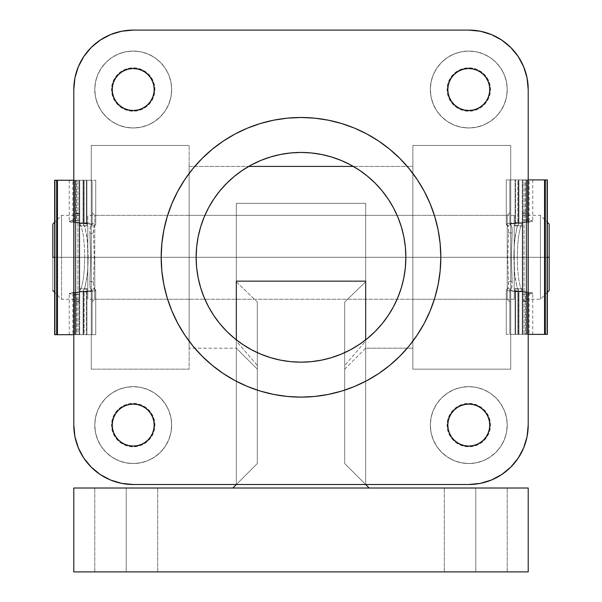 <?xml version="1.0" encoding="UTF-8"?>
<svg xmlns="http://www.w3.org/2000/svg" width="602" height="602" viewBox="0 0 602 602"><rect width="100%" height="100%" fill="white"/><g stroke="black" fill="none" stroke-linecap="round" stroke-linejoin="round"><path stroke-width="0.45" stroke-dasharray="3.01 2.26" d="M171.668 425.087A38.453 38.453 0 0 1 133.215 463.54A38.453 38.453 0 0 1 94.77 425.087A38.453 38.453 0 0 0 133.215 463.54A38.453 38.453 0 0 0 171.668 425.087L170.93 417.585L168.741 410.376L165.189 403.731L160.403 397.899L154.579 393.121L147.934 389.569L140.718 387.379L133.215 386.642L125.713 387.379L118.504 389.569L111.852 393.121L106.027 397.899L101.249 403.731L97.69 410.376L95.507 417.585L94.77 425.087L95.507 432.59L97.69 439.806L101.249 446.451L106.027 452.275L111.852 457.061L118.504 460.613L125.713 462.803L133.215 463.54L140.718 462.803L147.934 460.613L154.579 457.061L160.403 452.275L165.189 446.451L168.741 439.806L170.93 432.59L171.668 425.087L170.93 432.59L168.741 439.806L165.189 446.451L160.403 452.275L154.579 457.061L147.934 460.613L140.718 462.803L133.215 463.54L125.713 462.803L118.504 460.613L111.852 457.061L106.027 452.275L101.249 446.451L97.69 439.806L95.507 432.59L94.77 425.087L95.507 417.585L97.69 410.376L101.249 403.731L106.027 397.899L111.852 393.121L118.504 389.569L125.713 387.379L133.215 386.642L140.718 387.379L147.934 389.569L154.579 393.121L160.403 397.899L165.189 403.731L168.741 410.376L170.93 417.585L171.668 425.087A38.453 38.453 0 0 0 133.215 386.642A38.453 38.453 0 0 0 94.77 425.087A38.453 38.453 0 0 1 133.215 386.642A38.453 38.453 0 0 1 171.668 425.087M507.23 425.087A38.453 38.453 0 0 1 468.785 463.54A38.453 38.453 0 0 1 430.332 425.087A38.453 38.453 0 0 0 468.785 463.54A38.453 38.453 0 0 0 507.23 425.087L506.493 417.585L504.31 410.376L500.751 403.731L495.973 397.899L490.148 393.121L483.496 389.569L476.287 387.379L468.785 386.642L461.282 387.379L454.066 389.569L447.421 393.121L441.597 397.899L436.811 403.731L433.259 410.376L431.07 417.585L430.332 425.087L431.07 432.59L433.259 439.806L436.811 446.451L441.597 452.275L447.421 457.061L454.066 460.613L461.282 462.803L468.785 463.54L476.287 462.803L483.496 460.613L490.148 457.061L495.973 452.275L500.751 446.451L504.31 439.806L506.493 432.59L507.23 425.087L506.493 432.59L504.31 439.806L500.751 446.451L495.973 452.275L490.148 457.061L483.496 460.613L476.287 462.803L468.785 463.54L461.282 462.803L454.066 460.613L447.421 457.061L441.597 452.275L436.811 446.451L433.259 439.806L431.07 432.59L430.332 425.087L431.07 417.585L433.259 410.376L436.811 403.731L441.597 397.899L447.421 393.121L454.066 389.569L461.282 387.379L468.785 386.642L476.287 387.379L483.496 389.569L490.148 393.121L495.973 397.899L500.751 403.731L504.31 410.376L506.493 417.585L507.23 425.087A38.453 38.453 0 0 0 468.785 386.642A38.453 38.453 0 0 0 430.332 425.087A38.453 38.453 0 0 1 468.785 386.642A38.453 38.453 0 0 1 507.23 425.087M171.668 89.525A38.453 38.453 0 0 1 133.215 127.97A38.453 38.453 0 0 1 94.77 89.525A38.453 38.453 0 0 0 133.215 127.97A38.453 38.453 0 0 0 171.668 89.525L170.93 82.022L168.741 74.806L165.189 68.161L160.403 62.337L154.579 57.551L147.934 53.999L140.718 51.81L133.215 51.072L125.713 51.81L118.504 53.999L111.852 57.551L106.027 62.337L101.249 68.161L97.69 74.806L95.507 82.022L94.77 89.525L95.507 97.027L97.69 104.236L101.249 110.888L106.027 116.713L111.852 121.491L118.504 125.05L125.713 127.233L133.215 127.97L140.718 127.233L147.934 125.05L154.579 121.491L160.403 116.713L165.189 110.888L168.741 104.236L170.93 97.027L171.668 89.525L170.93 97.027L168.741 104.236L165.189 110.888L160.403 116.713L154.579 121.491L147.934 125.05L140.718 127.233L133.215 127.97L125.713 127.233L118.504 125.05L111.852 121.491L106.027 116.713L101.249 110.888L97.69 104.236L95.507 97.027L94.77 89.525L95.507 82.022L97.69 74.806L101.249 68.161L106.027 62.337L111.852 57.551L118.504 53.999L125.713 51.81L133.215 51.072L140.718 51.81L147.934 53.999L154.579 57.551L160.403 62.337L165.189 68.161L168.741 74.806L170.93 82.022L171.668 89.525A38.453 38.453 0 0 0 133.215 51.072A38.453 38.453 0 0 0 94.77 89.525A38.453 38.453 0 0 1 133.215 51.072A38.453 38.453 0 0 1 171.668 89.525M507.23 89.525A38.453 38.453 0 0 1 468.785 127.97A38.453 38.453 0 0 1 430.332 89.525A38.453 38.453 0 0 0 468.785 127.97A38.453 38.453 0 0 0 507.23 89.525L506.493 82.022L504.31 74.806L500.751 68.161L495.973 62.337L490.148 57.551L483.496 53.999L476.287 51.81L468.785 51.072L461.282 51.81L454.066 53.999L447.421 57.551L441.597 62.337L436.811 68.161L433.259 74.806L431.07 82.022L430.332 89.525L431.07 97.027L433.259 104.236L436.811 110.888L441.597 116.713L447.421 121.491L454.066 125.05L461.282 127.233L468.785 127.97L476.287 127.233L483.496 125.05L490.148 121.491L495.973 116.713L500.751 110.888L504.31 104.236L506.493 97.027L507.23 89.525L506.493 97.027L504.31 104.236L500.751 110.888L495.973 116.713L490.148 121.491L483.496 125.05L476.287 127.233L468.785 127.97L461.282 127.233L454.066 125.05L447.421 121.491L441.597 116.713L436.811 110.888L433.259 104.236L431.07 97.027L430.332 89.525L431.07 82.022L433.259 74.806L436.811 68.161L441.597 62.337L447.421 57.551L454.066 53.999L461.282 51.81L468.785 51.072L476.287 51.81L483.496 53.999L490.148 57.551L495.973 62.337L500.751 68.161L504.31 74.806L506.493 82.022L507.23 89.525A38.453 38.453 0 0 0 468.785 51.072A38.453 38.453 0 0 0 430.332 89.525A38.453 38.453 0 0 1 468.785 51.072A38.453 38.453 0 0 1 507.23 89.525M94.77 257.31L94.77 299.254L94.77 257.31L189.141 257.31L189.141 299.254L189.141 257.31L94.77 257.31L94.77 299.254L94.77 257.31L189.141 257.31L189.141 145.451L91.271 145.451L91.271 369.161L189.141 369.161L189.141 145.451L189.141 369.161L189.141 215.358L189.141 257.31L94.77 257.31L94.77 215.358L94.77 257.31L91.271 257.31L91.271 302.746L91.271 145.451L91.271 369.161L91.271 211.866L91.271 302.746L91.271 257.31L94.77 257.31L94.77 215.358L94.77 257.31M507.23 257.31L507.23 299.254L507.23 257.31L412.859 257.31L412.859 299.254L412.859 257.31L507.23 257.31L507.23 299.254L507.23 257.31L412.859 257.31L510.729 257.31L510.729 369.161L412.859 369.161L412.859 145.451L412.859 369.161L510.729 369.161L510.729 145.451L412.859 145.451L510.729 145.451L510.729 257.31L412.859 257.31L412.859 369.161L510.729 369.161L412.859 369.161L412.859 145.451L510.729 145.451L412.859 145.451L412.859 299.254L412.859 257.31L507.23 257.31L507.23 215.358L507.23 257.31L510.729 257.31L510.729 369.161L510.729 145.451L510.729 302.746L510.729 257.31L507.23 257.31L507.23 215.358L507.23 257.31M171.826 203.8L167.198 216.72L163.864 230.032L161.855 243.599L161.178 257.31A139.822 139.822 0 0 0 301 397.124A139.822 139.822 0 0 0 440.822 257.31L440.145 243.599L438.136 230.032L434.802 216.72L430.174 203.8L424.312 191.398L417.254 179.629L409.082 168.605L399.871 158.439L389.697 149.228L378.681 141.049L366.911 133.998M199.059 232.703L196.643 247.031L196.139 257.31A104.861 104.861 0 0 0 301 362.171A104.861 104.861 0 0 0 405.861 257.31L405.357 247.031L402.941 232.703M490.472 89.525L489.757 89.525L490.472 89.525A21.687 21.687 0 0 0 468.785 67.83A21.687 21.687 0 0 0 447.09 89.525A21.687 21.687 0 0 0 468.785 111.212A21.687 21.687 0 0 0 490.472 89.525L490.058 85.288L488.824 81.225L486.815 77.47L484.121 74.189L480.832 71.487L477.085 69.486L473.014 68.252L468.785 67.83L464.548 68.252L460.485 69.486L456.73 71.487L453.449 74.189L450.747 77.47L448.746 81.225L447.512 85.288L447.09 89.525L447.805 89.525L447.09 89.525L447.512 93.754L448.746 97.825L450.747 101.572L453.449 104.861L456.73 107.555L460.485 109.564L464.548 110.798L468.785 111.212L473.014 110.798L477.085 109.564L480.832 107.555L484.121 104.861L486.815 101.572L488.824 97.825L490.058 93.754L490.472 89.525M154.91 89.525L154.195 89.525L154.91 89.525A21.687 21.687 0 0 0 133.215 67.83A21.687 21.687 0 0 0 111.528 89.525A21.687 21.687 0 0 0 133.215 111.212A21.687 21.687 0 0 0 154.91 89.525L154.488 85.288L153.254 81.225L151.252 77.47L148.551 74.189L145.27 71.487L141.515 69.486L137.452 68.252L133.215 67.83L128.986 68.252L124.915 69.486L121.168 71.487L117.879 74.189L115.185 77.47L113.176 81.225L111.942 85.288L111.528 89.525L112.243 89.525L111.528 89.525L111.942 93.754L113.176 97.825L115.185 101.572L117.879 104.861L121.168 107.555L124.915 109.564L128.986 110.798L133.215 111.212L137.452 110.798L141.515 109.564L145.27 107.555L148.551 104.861L151.252 101.572L153.254 97.825L154.488 93.754L154.91 89.525M490.472 425.087L489.757 425.087L490.472 425.087A21.687 21.687 0 0 0 468.785 403.4A21.687 21.687 0 0 0 447.09 425.087A21.687 21.687 0 0 0 468.785 446.782A21.687 21.687 0 0 0 490.472 425.087L490.058 420.858L488.824 416.787L486.815 413.04L484.121 409.751L480.832 407.057L477.085 405.048L473.014 403.814L468.785 403.4L464.548 403.814L460.485 405.048L456.73 407.057L453.449 409.751L450.747 413.04L448.746 416.787L447.512 420.858L447.09 425.087L447.805 425.087L447.09 425.087L447.512 429.324L448.746 433.387L450.747 437.142L453.449 440.423L456.73 443.125L460.485 445.126L464.548 446.36L468.785 446.782L473.014 446.36L477.085 445.126L480.832 443.125L484.121 440.423L486.815 437.142L488.824 433.387L490.058 429.324L490.472 425.087M154.91 425.087L154.195 425.087L154.91 425.087A21.687 21.687 0 0 0 133.215 403.4A21.687 21.687 0 0 0 111.528 425.087A21.687 21.687 0 0 0 133.215 446.782A21.687 21.687 0 0 0 154.91 425.087L154.488 420.858L153.254 416.787L151.252 413.04L148.551 409.751L145.27 407.057L141.515 405.048L137.452 403.814L133.215 403.4L128.986 403.814L124.915 405.048L121.168 407.057L117.879 409.751L115.185 413.04L113.176 416.787L111.942 420.858L111.528 425.087L112.243 425.087L111.528 425.087L111.942 429.324L113.176 433.387L115.185 437.142L117.879 440.423L121.168 443.125L124.915 445.126L128.986 446.36L133.215 446.782L137.452 446.36L141.515 445.126L145.27 443.125L148.551 440.423L151.252 437.142L153.254 433.387L154.488 429.324L154.91 425.087M468.785 484.512A59.425 59.425 0 0 0 528.21 425.087L528.21 89.525A59.425 59.425 0 0 0 468.785 30.1L133.215 30.1A59.425 59.425 0 0 0 73.79 89.525L73.79 425.087A59.425 59.425 0 0 0 133.215 484.512L468.785 484.512L133.215 484.512L121.627 483.368L110.475 479.99L100.203 474.496L91.195 467.107L83.806 458.107L78.32 447.828L74.934 436.683L73.79 425.087L73.79 89.525L74.934 77.929L78.32 66.784L83.806 56.513L91.195 47.505L100.203 40.116L110.475 34.623L121.627 31.244L133.215 30.1L468.785 30.1L480.373 31.244L491.525 34.623L501.797 40.116L510.805 47.505L518.194 56.513L523.68 66.784L527.066 77.929L528.21 89.525L528.21 425.087L527.066 436.683L523.68 447.828L518.194 458.107L510.805 467.107L501.797 474.496L491.525 479.99L480.373 483.368M402.414 230.634L397.884 217.179L393.482 207.871L388.192 199.044L382.059 190.781L375.151 183.159L367.529 176.243L359.259 170.118L350.432 164.828L341.131 160.425L327.669 155.888M325.599 155.369L311.279 152.946L301 152.441L290.721 152.946L276.401 155.369M274.331 155.888L260.869 160.425L251.568 164.828L242.741 170.118L234.471 176.243L226.849 183.159L219.941 190.781L213.808 199.044L208.518 207.871L204.116 217.179L199.586 230.634M402.941 281.909L405.357 267.581L405.861 257.31A104.861 104.861 0 0 0 301 152.441A104.861 104.861 0 0 0 196.139 257.31L196.643 267.581L199.059 281.909M199.586 283.978L204.116 297.433L208.518 306.742L213.808 315.568L219.941 323.831L226.849 331.454L234.471 338.369L242.741 344.494L251.568 349.792L260.869 354.187L274.331 358.724M276.401 359.243L290.721 361.667L301 362.171L311.279 361.667L325.599 359.243M327.669 358.724L341.131 354.187L350.432 349.792L359.259 344.494L367.529 338.369L375.151 331.454L382.059 323.831L388.192 315.568L393.482 306.742L397.884 297.433L402.414 283.978M354.51 128.128L341.59 123.508L328.278 120.174L314.703 118.158L301 117.488L287.297 118.158L273.722 120.174L260.41 123.508L247.49 128.128L235.089 133.998L223.319 141.049L212.303 149.228L202.129 158.439L192.918 168.605L184.746 179.629L177.688 191.398M430.174 310.813L434.802 297.892L438.136 284.58L440.145 271.013L440.822 257.31A139.822 139.822 0 0 0 301 117.488A139.822 139.822 0 0 0 161.178 257.31L161.855 271.013L163.864 284.58L167.198 297.892L171.826 310.813L177.688 323.214L184.746 334.983L192.918 346.007L202.129 356.173L212.303 365.391L223.319 373.564L235.089 380.614M247.49 386.484L260.41 391.104L273.722 394.438L287.297 396.455L301 397.124L314.703 396.455L328.278 394.438L341.59 391.104L354.51 386.484L366.911 380.614L378.681 373.564L389.697 365.391L399.871 356.173L409.082 346.007L417.254 334.983L424.312 323.214M189.141 369.161L91.271 369.161L91.271 145.451L189.141 145.451L189.141 369.161L91.271 369.161L189.141 369.161M91.271 145.451L189.141 145.451L91.271 145.451M365.67 290.932L365.67 348.189L412.859 348.189L412.859 166.423L412.859 348.189L412.859 166.423L353.314 166.423L412.859 166.423L412.859 299.254L189.141 299.254L189.141 166.423L248.686 166.423L189.141 166.423L189.141 348.189L189.141 166.423L189.141 299.254L412.859 299.254L412.859 215.358L412.859 257.31L412.859 215.358L189.141 215.358L189.141 299.254L189.141 215.358L412.859 215.358L412.859 348.189L365.67 348.189L365.67 203.356L236.33 203.356L236.33 348.189L257.31 369.161L257.31 365.459L236.33 341.108L236.33 348.189L189.141 348.189L236.33 348.189L236.33 341.108L236.33 484.512L236.33 203.356L236.33 484.512L236.33 203.356L365.67 203.356L365.67 484.512L365.67 203.356L365.67 484.512L365.67 339.859L365.67 484.512L369.161 488.011L528.21 488.011L528.21 571.9L528.21 488.011L73.79 488.011L73.79 571.9L528.21 571.9L73.79 571.9L73.79 488.011L232.839 488.011L236.33 484.512L236.33 281.149M510.729 257.31L510.729 211.866L510.729 257.31M91.271 257.31L91.271 211.866L91.271 257.31M61.562 257.31L52.818 257.31L52.818 224.102L52.818 290.51L52.818 257.31L61.562 257.31L61.562 215.358L61.562 257.31L547.338 257.31L540.438 257.31L540.438 215.358L540.438 257.31L522.265 257.31L522.265 215.358L522.265 257.31L514.221 257.31L514.221 225.848L514.221 257.31L87.779 257.31L87.779 215.358L87.779 257.31L79.735 257.31L79.735 225.848L79.735 257.31L61.562 257.31L61.562 215.358L61.562 257.31L79.735 257.31L79.735 215.358L79.735 299.254L79.735 257.31L61.562 257.31L61.562 299.254L61.562 257.31L61.562 299.254L61.562 257.31L54.662 257.31L61.562 257.31M549.182 257.31L540.438 257.31L540.438 215.358L540.438 299.254L540.438 257.31L522.265 257.31L522.265 225.848L522.265 288.764L522.265 257.31L514.221 257.31L514.221 215.358L514.221 299.254L514.221 257.31L87.779 257.31L87.779 225.848L87.779 288.764L87.779 257.31L79.735 257.31L79.735 215.358L79.735 299.254L79.735 225.848L79.735 288.764L79.735 257.31L87.779 257.31L87.779 215.358L87.779 299.254L87.779 225.848L87.779 288.764L87.779 257.31L514.221 257.31L514.221 215.358L514.221 299.254L514.221 225.848L514.221 288.764L514.221 257.31L522.265 257.31L522.265 215.358L522.265 299.254L522.265 225.848L522.265 288.764L522.265 257.31L540.438 257.31L540.438 299.254L540.438 257.31L549.182 257.31L549.182 224.102L549.182 257.31M79.735 257.31L79.735 288.764L79.735 257.31M87.779 257.31L87.779 299.254L87.779 257.31M514.221 257.31L514.221 288.764L514.221 257.31M522.265 257.31L522.265 299.254L522.265 257.31M75.875 257.475L75.875 301.602L75.875 301.135L79.186 301.135L79.186 257.475L75.875 257.475L75.875 180.254L75.875 334.697L75.875 257.475L79.186 257.475L79.186 334.697L76.604 334.697L76.604 294.288L73.534 293.836L72.955 293.264L79.186 292.414L79.186 291.421L88.027 291.27L92.144 290.269L92.144 334.697L72.842 334.697L76.604 334.697L76.604 294.288L79.186 294.882L79.186 180.254L79.186 220.069L76.604 220.656L76.604 180.254L72.842 180.254L92.144 180.254L92.144 224.689L88.027 223.681L79.186 223.53L79.186 222.529L72.955 221.679L73.534 221.107L76.604 220.656L76.604 180.254L79.186 180.254L79.186 257.475L79.186 213.341L79.186 213.808L75.875 213.808L75.875 213.341L75.875 257.475M85.07 286.808L83.046 291.782L79.735 291.782L81.706 286.808L83.302 279.11L84.34 268.883L84.701 257.31L88.148 257.31L87.779 268.883L86.711 279.11L85.07 286.808L87.328 274.241L88.058 263.179L87.328 240.371L85.07 227.804L83.046 223.53L83.046 180.254L95.733 180.254L95.733 224.689L94.379 223.944L90.601 223.35L79.186 223.049L69.508 221.799L69.305 221.385L70.133 220.979L74.55 220.324L74.55 180.254L75.875 180.254L75.875 220.023L74.55 220.324L74.55 180.254L69.253 180.254L95.733 180.254L95.733 224.839L94.409 225.758L90.789 225.758L92.144 224.794L91.052 224.117L79.186 223.53L79.186 223.049L88.027 223.154L94.379 223.944L95.733 224.689L93.935 226.39L93.393 230.611L94.273 257.468L93.37 282.978L93.904 288.554L95.733 290.111L95.733 334.697L69.253 334.697L74.55 334.697L74.55 294.619L75.875 294.92L75.875 334.697L74.55 334.697L74.55 294.619L69.305 293.558L72.872 292.414L94.379 291.007L95.733 290.269L90.601 291.594L79.186 291.895L79.186 291.421L91.052 290.834L92.144 290.156L90.767 289.186L94.386 289.186L95.733 290.111L95.733 334.697L83.046 334.697L83.046 291.082L85.07 286.808M69.508 221.799L69.305 221.385L70.727 222.191L79.186 222.951L79.186 222.529L73.677 221.957L72.902 221.393L79.186 220.069L79.186 213.808L75.875 213.808L75.784 220.114L69.305 221.385M69.305 293.558L69.508 293.144L69.305 293.558L70.133 293.964L75.784 294.829L75.875 301.135L79.186 301.135L79.186 294.882L72.902 293.558L75.032 292.745L79.186 292.414L79.186 291.993L69.508 293.144M92.144 224.794L92.144 180.254L79.735 180.254L79.735 223.53L81.706 227.804L83.302 235.502L84.34 245.736L84.701 257.31L84.34 268.883L83.302 279.11L81.706 286.808L79.735 291.082L79.735 334.697L92.144 334.697L92.144 290.156L90.308 288.554L89.781 284.31L90.661 257.468L89.803 230.611L90.33 226.39L92.144 224.794L92.144 180.254L92.144 224.794M95.733 224.839L95.733 180.254L95.733 224.839M95.733 290.269L95.733 334.697L95.733 290.269M92.144 290.156L92.144 334.697L92.144 290.156M83.046 291.782L83.046 334.697L83.046 291.782L83.046 334.697L86.906 334.697L86.906 291.782L79.735 291.782L83.595 291.782L83.595 289.028L83.595 334.697L84.152 334.697L84.152 291.947L86.357 291.947L86.357 334.697L86.906 334.697L86.906 289.028L86.906 334.697L86.906 291.872L86.357 291.947L86.357 334.697L84.152 334.697L84.152 291.947L83.595 291.872L83.595 334.697L83.595 291.782L83.595 334.697L79.735 334.697L79.735 291.082L79.735 291.782L86.906 291.782L83.595 291.631L83.595 288.998L83.595 291.872L86.906 291.872L86.906 289.028L83.595 289.028L86.906 288.998L83.595 289.148L86.906 289.148L86.906 291.631L83.595 291.631L86.906 291.782L83.046 291.782M83.046 222.86L83.046 180.254L83.046 223.53L83.046 222.86L86.906 222.966L86.906 180.254L83.046 180.254L83.046 222.89L86.906 222.966L86.906 225.931L86.906 180.254L86.906 222.996L83.595 222.996L83.595 180.254L83.595 223.071L84.152 222.996L84.152 180.254L86.357 180.254L86.357 222.996L86.906 223.071L86.906 180.254L86.357 180.254L86.357 222.996L84.152 222.996L84.152 180.254L83.595 180.254L83.595 225.931L83.595 222.996L86.906 222.996L79.735 222.89L79.735 180.254L83.595 180.254L83.595 222.966L79.735 222.86L79.735 223.53L79.735 180.254L79.735 222.89L83.046 222.86L85.07 227.804L86.711 235.502L87.779 245.736L88.148 257.31L84.701 257.31L84.34 245.736L83.302 235.502L81.706 227.804L79.735 223.53L79.735 222.86L83.046 222.86M54.767 180.254L75.875 180.254L75.242 180.254L75.242 334.697L75.875 334.697L75.875 180.254L69.313 180.254L77.921 180.254L77.921 334.697L79.186 334.697L79.186 180.254L77.921 180.254L77.921 334.697L73.79 334.697L95.733 334.697L69.313 334.697L75.875 334.697L75.242 334.697L75.242 180.254L54.767 180.254L54.767 334.697L75.242 334.697L54.767 334.697M83.595 225.78L86.906 225.946L83.595 225.916L83.595 223.161L86.906 223.161L86.906 225.78L83.595 225.78M86.906 225.916L86.906 223.071L83.595 223.071L83.595 225.916L86.906 225.916M93.935 226.39L94.409 225.758L90.789 225.758L90.33 226.39L89.864 233.237L93.453 233.237L93.935 226.39M93.37 284.31L93.43 281.683L89.841 281.683L89.954 286.793L90.767 289.186L94.386 289.186L93.37 284.31M89.864 233.237L93.453 233.237L94.273 257.468L93.43 281.683L89.841 281.683L90.661 257.468L89.864 233.237M79.186 222.951L79.186 223.53L79.186 222.951M79.186 291.895L79.186 292.414L79.186 291.895M526.125 257.144L526.125 213.018L526.125 213.477L522.814 213.477L522.814 257.144L526.125 257.144L526.125 334.366L526.125 179.915L526.125 257.144L522.814 257.144L522.814 179.915L525.395 179.915L525.395 220.324L528.466 220.776L529.045 221.348L522.814 222.198L522.814 223.191L513.973 223.342L509.856 224.343L509.856 179.915L529.158 179.915L525.395 179.915L525.395 220.324L522.814 219.73L522.814 334.366L522.814 294.551L525.395 293.957L525.395 334.366L529.158 334.366L509.856 334.366L509.856 289.923L513.973 290.932L522.814 291.082L522.814 292.083L529.045 292.933L528.466 293.505L525.395 293.957L525.395 334.366L522.814 334.366L522.814 257.144L522.814 301.271L522.814 300.804L526.125 300.804L526.125 301.271L526.125 257.144M516.93 227.804L518.954 222.83L522.265 222.83L520.294 227.804L518.698 235.502L517.66 245.736L517.299 257.31L513.852 257.31L514.221 245.736L515.289 235.502L516.93 227.804L514.672 240.371L513.942 251.433L514.672 274.241L516.93 286.808L518.954 291.082L518.954 334.366L506.267 334.366L506.267 289.923L507.621 290.668L511.399 291.263L522.814 291.564L532.492 292.813L532.695 293.227L531.867 293.633L527.45 294.288L527.45 334.366L526.125 334.366L526.125 294.589L527.45 294.288L527.45 334.366L532.747 334.366L506.267 334.366L506.267 289.773L507.591 288.855L511.211 288.855L509.856 289.818L510.947 290.495L522.814 291.082L522.814 291.564L513.973 291.458L507.621 290.668L506.267 289.923L508.065 288.223L508.607 284.001L507.727 257.144L508.63 231.635L508.096 226.059L506.267 224.501L506.267 179.915L532.747 179.915L527.45 179.915L527.45 219.993L526.125 219.692L526.125 179.915L527.45 179.915L527.45 219.993L532.695 221.054L529.128 222.198L507.621 223.605L506.267 224.343L511.399 223.018L522.814 222.717L522.814 223.191L510.947 223.778L509.856 224.456L511.233 225.426L507.614 225.426L506.267 224.501L506.267 179.915L518.954 179.915L518.954 223.53L516.93 227.804M532.492 292.813L532.695 293.227L531.273 292.421L522.814 291.661L522.814 292.083L526.968 292.414L529.098 293.227L522.814 294.551L522.814 300.804L526.125 300.804L526.216 294.498L532.695 293.227M532.695 221.054L532.492 221.468L532.695 221.054L531.867 220.648L526.216 219.783L526.125 213.477L522.814 213.477L522.814 219.73L529.098 221.054L526.968 221.867L522.814 222.198L522.814 222.62L532.492 221.468M509.856 289.818L509.856 334.366L522.265 334.366L522.265 291.082L520.294 286.808L518.698 279.11L517.66 268.883L517.299 257.31L517.66 245.736L518.698 235.502L520.294 227.804L522.265 223.53L522.265 179.915L509.856 179.915L509.856 224.456L511.692 226.059L512.219 230.303L511.339 257.144L512.197 284.001L511.67 288.223L509.856 289.818L509.856 334.366L509.856 289.818M506.267 289.773L506.267 334.366L506.267 289.773M506.267 224.343L506.267 179.915L506.267 224.343M509.856 224.456L509.856 179.915L509.856 224.456M518.954 222.83L518.954 179.915L518.954 222.83L518.954 179.915L515.094 179.915L515.094 222.83L522.265 222.83L518.405 222.83L518.405 225.592L518.405 179.915L517.848 179.915L517.848 222.665L515.643 222.665L515.643 179.915L515.094 179.915L515.094 225.592L515.094 179.915L515.094 222.74L515.643 222.665L515.643 179.915L517.848 179.915L517.848 222.665L518.405 222.74L518.405 179.915L518.405 222.83L518.405 179.915L522.265 179.915L522.265 223.53L522.265 222.83L515.094 222.83L518.405 222.981L518.405 225.615L518.405 222.74L515.094 222.74L515.094 225.592L518.405 225.592L515.094 225.615L518.405 225.464L515.094 225.464L515.094 222.981L518.405 222.981L515.094 222.83L518.954 222.83M518.954 291.752L518.954 334.366L518.954 291.082L518.954 291.752L515.094 291.646L515.094 334.366L518.954 334.366L518.954 291.722L515.094 291.646L515.094 288.689L515.094 334.366L515.094 291.646L518.405 291.616L518.405 334.366L518.405 291.541L517.848 291.616L517.848 334.366L515.643 334.366L515.643 291.616L515.094 291.541L515.094 334.366L515.643 334.366L515.643 291.616L517.848 291.616L517.848 334.366L518.405 334.366L518.405 288.689L518.405 291.616L522.265 291.722L522.265 334.366L518.405 334.366L518.405 291.451L515.094 291.451L522.265 291.752L522.265 291.082L522.265 334.366L522.265 291.722L518.954 291.752L516.93 286.808L515.289 279.11L514.221 268.883L513.852 257.31L517.299 257.31L517.66 268.883L518.698 279.11L520.294 286.808L522.265 291.082L522.265 291.752L518.954 291.752M547.233 334.366L526.125 334.366L526.758 334.366L526.758 179.915L526.125 179.915L526.125 334.366L532.687 334.366L524.079 334.366L524.079 179.915L522.814 179.915L522.814 334.366L524.079 334.366L524.079 179.915L528.21 179.915L506.267 179.915L532.687 179.915L526.125 179.915L526.758 179.915L526.758 334.366L547.233 334.366L547.233 179.915L526.758 179.915L547.233 179.915M518.405 288.84L515.094 288.667L518.405 288.697L518.405 291.451L515.094 291.451L515.094 288.84L518.405 288.84M515.094 288.697L515.094 291.541L518.405 291.541L518.405 288.697L515.094 288.697M518.405 225.615L515.094 225.615M508.065 288.223L507.591 288.855L511.211 288.855L511.67 288.223L512.136 281.375L508.547 281.375L508.065 288.223M508.63 230.303L508.57 232.929L512.159 232.929L512.046 227.819L511.233 225.426L507.614 225.426L508.63 230.303M512.136 281.375L508.547 281.375L507.727 257.144L508.57 232.929L512.159 232.929L511.339 257.144L512.136 281.375M522.814 291.661L522.814 291.082L522.814 291.661M522.814 222.717L522.814 222.198L522.814 222.717M475.776 571.9L507.23 571.9L475.776 571.9L475.776 488.011L475.776 571.9L507.23 571.9L475.776 571.9L475.776 488.011L507.23 488.011L475.776 488.011L475.776 571.9L444.314 571.9L507.23 571.9L444.314 571.9L507.23 571.9L475.776 571.9L475.776 488.011L507.23 488.011L444.314 488.011L507.23 488.011L444.314 488.011L475.776 488.011L475.776 571.9L444.314 571.9L475.776 571.9L475.776 488.011L444.314 488.011L475.776 488.011L475.776 571.9L444.314 571.9L475.776 571.9M126.224 571.9L157.686 571.9L126.224 571.9L126.224 488.011L126.224 571.9L157.686 571.9L126.224 571.9L126.224 488.011L157.686 488.011L126.224 488.011L126.224 571.9L157.686 571.9L94.77 571.9L157.686 571.9L126.224 571.9L126.224 488.011L157.686 488.011L94.77 488.011L157.686 488.011L94.77 488.011L126.224 488.011L126.224 571.9L94.77 571.9L126.224 571.9L126.224 488.011L94.77 488.011L126.224 488.011L126.224 571.9L94.77 571.9L126.224 571.9M236.33 290.932L236.33 341.108L257.31 365.459L257.31 463.54L236.33 484.512L257.31 463.54L257.31 302.053L236.33 281.751L236.33 484.512L257.31 463.54L257.31 302.053L257.31 463.54L232.839 488.011L369.161 488.011L344.69 463.54L344.69 302.053L365.67 281.751L365.67 484.512L365.67 341.108L365.67 484.512L344.69 463.54L365.67 484.512L344.69 463.54L344.69 302.053L344.69 463.54L344.69 302.053L365.67 281.751L365.67 348.189L365.67 341.108L344.69 365.459L365.67 341.108L365.67 281.149M126.224 488.011L94.77 488.011L126.224 488.011M475.776 488.011L444.314 488.011L475.776 488.011M412.859 257.31L412.859 216.163L412.859 257.31M189.141 348.189L189.141 275.039L189.141 348.189M257.31 302.053L257.31 369.161L236.33 348.189L236.33 281.751L257.31 302.053M189.141 299.254L94.77 299.254L91.271 302.746M412.859 299.254L507.23 299.254L510.729 302.746M189.141 215.358L94.77 215.358L91.271 211.866M412.859 215.358L507.23 215.358L510.729 211.866M79.735 215.358L61.562 215.358L54.662 222.258M522.265 215.358L540.438 215.358L547.338 222.258M522.265 225.848L514.221 225.848M514.221 215.358L87.779 215.358M87.779 225.848L79.735 225.848M79.735 299.254L61.562 299.254L54.662 292.354M87.779 288.764L79.735 288.764M514.221 299.254L87.779 299.254M522.265 288.764L514.221 288.764M547.338 292.354L540.438 299.254L522.265 299.254M75.875 301.602L79.186 301.602M69.253 180.254L69.253 221.513M69.253 334.697L69.253 293.43M72.842 221.513L72.842 180.254M72.842 293.43L72.842 334.697M83.595 225.946L86.906 225.946M83.595 288.998L86.906 288.998M75.875 213.341L79.186 213.341M526.125 213.018L522.814 213.018M532.747 334.366L532.747 293.099M532.747 179.915L532.747 221.182M529.158 293.099L529.158 334.366M529.158 221.182L529.158 179.915M518.405 288.667L515.094 288.667M526.125 301.271L522.814 301.271M507.23 571.9L507.23 488.011L507.23 571.9M157.686 571.9L157.686 488.011L157.686 571.9M94.77 571.9L94.77 488.011L94.77 571.9M444.314 571.9L444.314 488.011L444.314 571.9M344.69 369.161L365.67 348.189"/><path stroke-width="0.9" d="M440.822 257.31A139.822 139.822 0 0 1 301 397.124A139.822 139.822 0 0 1 161.178 257.31L161.855 271.013L163.864 284.58L167.198 297.892L171.826 310.813L177.688 323.214L184.746 334.983L192.918 346.007L202.129 356.173L212.303 365.391L223.319 373.564L235.089 380.614L247.49 386.484L260.41 391.104L273.722 394.438L287.297 396.455L301 397.124L314.703 396.455L328.278 394.438L341.59 391.104L354.51 386.484L366.911 380.614L378.681 373.564L389.697 365.391L399.871 356.173L409.082 346.007L417.254 334.983L424.312 323.214L430.174 310.813L434.802 297.892L438.136 284.58L440.145 271.013L440.822 257.31L440.145 243.599L438.136 230.032L434.802 216.72L430.174 203.8L424.312 191.398L417.254 179.629L409.082 168.605L399.871 158.439L389.697 149.228L378.681 141.049L366.911 133.998L354.51 128.128L341.59 123.508L328.278 120.174L314.703 118.158L301 117.488L287.297 118.158L273.722 120.174L260.41 123.508L247.49 128.128L235.089 133.998L223.319 141.049L212.303 149.228L202.129 158.439L192.918 168.605L184.746 179.629L177.688 191.398L171.826 203.8L167.198 216.72L163.864 230.032L161.855 243.599L161.178 257.31A139.822 139.822 0 0 1 301 117.488A139.822 139.822 0 0 1 440.822 257.31M405.861 257.31A104.861 104.861 0 0 1 301 362.171A104.861 104.861 0 0 1 196.139 257.31A104.861 104.861 0 0 1 301 152.441A104.861 104.861 0 0 1 405.861 257.31L405.357 267.581L403.852 277.763L401.346 287.748L397.884 297.433L393.482 306.742L388.192 315.568L382.059 323.831L375.151 331.454L367.529 338.369L359.259 344.494L350.432 349.792L341.131 354.187L331.439 357.656L321.46 360.154L311.279 361.667L301 362.171L290.721 361.667L280.54 360.154L270.561 357.656L260.869 354.187L251.568 349.792L242.741 344.494L234.471 338.369L226.849 331.454L219.941 323.831L213.808 315.568L208.518 306.742L204.116 297.433L200.654 287.748L198.148 277.763L196.643 267.581L196.139 257.31L196.643 247.031L198.148 236.849L200.654 226.864L204.116 217.179L208.518 207.871L213.808 199.044L219.941 190.781L226.849 183.159L234.471 176.243L242.741 170.118L251.568 164.828L260.869 160.425L270.561 156.956L280.54 154.458L290.721 152.946L301 152.441L311.279 152.946L321.46 154.458L331.439 156.956L341.131 160.425L350.432 164.828L359.259 170.118L367.529 176.243L375.151 183.159L382.059 190.781L388.192 199.044L393.482 207.871L397.884 217.179L401.346 226.864L403.852 236.849L405.357 247.031L405.861 257.31M489.757 89.525A20.972 20.972 0 0 1 468.785 110.497A20.972 20.972 0 0 1 447.805 89.525A20.972 20.972 0 0 1 468.785 68.545A20.972 20.972 0 0 1 489.757 89.525L489.358 85.431L488.162 81.496L486.22 77.869L483.617 74.693L480.434 72.082L476.807 70.148L472.879 68.952L468.785 68.545L464.691 68.952L460.756 70.148L457.129 72.082L453.953 74.693L451.342 77.869L449.408 81.496L448.212 85.431L447.805 89.525L448.212 93.619L449.408 97.547L451.342 101.174L453.953 104.357L457.129 106.96L460.756 108.902L464.691 110.098L468.785 110.497L472.879 110.098L476.807 108.902L480.434 106.96L483.617 104.357L486.22 101.174L488.162 97.547L489.358 93.619L489.757 89.525M154.195 89.525A20.972 20.972 0 0 1 133.215 110.497A20.972 20.972 0 0 1 112.243 89.525A20.972 20.972 0 0 1 133.215 68.545A20.972 20.972 0 0 1 154.195 89.525L153.788 85.431L152.592 81.496L150.658 77.869L148.047 74.693L144.871 72.082L141.244 70.148L137.309 68.952L133.215 68.545L129.121 68.952L125.193 70.148L121.566 72.082L118.383 74.693L115.78 77.869L113.838 81.496L112.642 85.431L112.243 89.525L112.642 93.619L113.838 97.547L115.78 101.174L118.383 104.357L121.566 106.96L125.193 108.902L129.121 110.098L133.215 110.497L137.309 110.098L141.244 108.902L144.871 106.96L148.047 104.357L150.658 101.174L152.592 97.547L153.788 93.619L154.195 89.525M489.757 425.087A20.972 20.972 0 0 1 468.785 446.067A20.972 20.972 0 0 1 447.805 425.087A20.972 20.972 0 0 1 468.785 404.115A20.972 20.972 0 0 1 489.757 425.087L489.358 421.001L488.162 417.066L486.22 413.439L483.617 410.255L480.434 407.652L476.807 405.71L472.879 404.514L468.785 404.115L464.691 404.514L460.756 405.71L457.129 407.652L453.953 410.255L451.342 413.439L449.408 417.066L448.212 421.001L447.805 425.087L448.212 429.181L449.408 433.116L451.342 436.743L453.953 439.919L457.129 442.53L460.756 444.472L464.691 445.661L468.785 446.067L472.879 445.661L476.807 444.472L480.434 442.53L483.617 439.919L486.22 436.743L488.162 433.116L489.358 429.181L489.757 425.087M154.195 425.087A20.972 20.972 0 0 1 133.215 446.067A20.972 20.972 0 0 1 112.243 425.087A20.972 20.972 0 0 1 133.215 404.115A20.972 20.972 0 0 1 154.195 425.087L153.788 421.001L152.592 417.066L150.658 413.439L148.047 410.255L144.871 407.652L141.244 405.71L137.309 404.514L133.215 404.115L129.121 404.514L125.193 405.71L121.566 407.652L118.383 410.255L115.78 413.439L113.838 417.066L112.642 421.001L112.243 425.087L112.642 429.181L113.838 433.116L115.78 436.743L118.383 439.919L121.566 442.53L125.193 444.472L129.121 445.661L133.215 446.067L137.309 445.661L141.244 444.472L144.871 442.53L148.047 439.919L150.658 436.743L152.592 433.116L153.788 429.181L154.195 425.087M480.373 483.368L468.785 484.512L133.215 484.512L468.785 484.512L480.373 483.368L491.525 479.99L501.797 474.496L510.805 467.107L518.194 458.107L523.68 447.828L527.066 436.683L528.21 425.087L528.21 89.525L528.21 425.087A59.425 59.425 0 0 1 468.785 484.512M402.941 232.703L402.414 230.634M327.669 155.888L325.599 155.369M276.401 155.369L274.331 155.888M199.586 230.634L199.059 232.703M199.059 281.909L199.586 283.978M274.331 358.724L276.401 359.243M325.599 359.243L327.669 358.724M402.414 283.978L402.941 281.909M73.79 89.525L73.79 425.087L73.79 89.525L74.934 77.929L78.32 66.784L83.806 56.513L91.195 47.505L100.203 40.116L110.475 34.623L121.627 31.244L133.215 30.1L468.785 30.1L133.215 30.1A59.425 59.425 0 0 0 73.79 89.525M133.215 484.512L121.627 483.368L110.475 479.99L100.203 474.496L91.195 467.107L83.806 458.107L78.32 447.828L74.934 436.683L73.79 425.087A59.425 59.425 0 0 0 133.215 484.512M468.785 30.1L480.373 31.244L491.525 34.623L501.797 40.116L510.805 47.505L518.194 56.513L523.68 66.784L527.066 77.929L528.21 89.525A59.425 59.425 0 0 0 468.785 30.1M366.911 133.998L354.51 128.128M177.688 191.398L171.826 203.8M235.089 380.614L247.49 386.484M424.312 323.214L430.174 310.813M52.818 257.31L54.662 257.31L52.818 257.31L52.818 224.102L52.818 257.31M547.338 257.31L549.182 257.31L549.182 224.102L549.182 290.51L549.182 257.31L547.338 257.31M54.767 334.697L73.79 334.697L57.446 334.697L57.446 180.254L73.79 180.254L56.678 180.254L56.678 334.697L57.446 334.697L57.446 180.254L56.678 180.254L56.678 334.697L54.887 334.697L54.887 180.254L56.678 180.254L54.662 180.254L54.662 334.697L54.767 180.254M547.233 179.915L528.21 179.915L544.554 179.915L544.554 334.366L528.21 334.366L545.322 334.366L545.322 179.915L544.554 179.915L544.554 334.366L545.322 334.366L545.322 179.915L547.113 179.915L547.113 334.366L545.322 334.366L547.338 334.366L547.338 179.915L547.233 334.366M248.686 166.423L353.314 166.423L248.686 166.423M236.33 281.149L365.67 281.149L365.67 339.859L365.67 281.149L236.33 281.149L236.33 339.859L236.33 290.932M365.67 281.149L365.67 290.932M528.21 488.011L369.161 488.011L528.21 488.011L528.21 571.9L73.79 571.9L73.79 488.011L369.161 488.011L73.79 488.011L73.79 571.9L528.21 571.9L528.21 488.011M232.839 488.011L236.33 484.512L232.839 488.011M365.67 484.512L369.161 488.011L365.67 484.512M54.662 222.258L52.818 224.102M547.338 222.258L549.182 224.102M547.338 292.354L549.182 290.51M54.662 292.354L52.818 290.51M54.662 334.697L54.662 180.254M547.338 179.915L547.338 334.366"/></g></svg>
